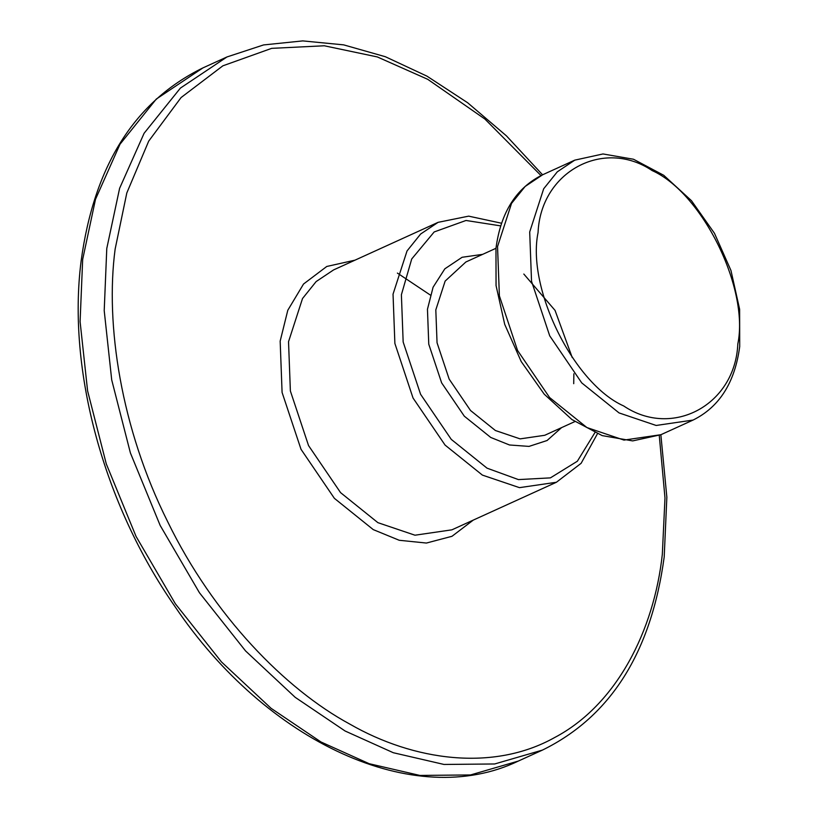 <?xml version="1.0" encoding="UTF-8"?>
<svg xmlns="http://www.w3.org/2000/svg" width="818" height="818" viewBox="0 0 818 818"><rect width="100%" height="100%" fill="white"/><g stroke="black" fill="none" stroke-linecap="round" stroke-linejoin="round"><path stroke-width="1.23" d="M529.696 231.964L543.684 188.764L557.303 171.821L574.768 160.144L602.989 153.958L633.5 159.244L663.746 175.297L691.445 200.666L714.462 233.283L730.965 270.492L739.625 309.276L739.707 346.546C734.912 382.548 719.37 407.057 693.061 420.074L656.148 425.462L619.052 412.916L581.731 382.885L549.716 335.83L531.536 281.249L529.696 231.964M737.816 344C749.329 288.263 702.233 192.895 652.181 170.594C603.398 137.761 540.637 171.841 538.06 232.557C526.547 288.294 573.643 383.662 623.694 405.963C672.478 438.796 735.239 404.716 737.816 344M574.839 421.587L544.727 435.288L520.115 438.877L495.391 430.513L470.514 410.493L449.164 379.123L437.047 342.742L435.81 309.879L445.145 281.085L465.861 261.995L495.974 248.294C500.759 212.302 516.311 187.792 542.62 174.776L525.146 186.463L511.536 203.396L497.538 246.596L499.389 295.881L517.559 350.462L549.584 397.528L586.905 427.548L623.991 440.094L660.903 434.706L693.061 420.074M438.111 222.332L333.611 269.899L316.137 281.576L302.527 298.519L288.529 341.719L290.38 391.004L308.55 445.585L340.574 492.64L377.896 522.661L414.982 535.207L451.904 529.829L556.404 482.262L519.491 487.651L482.395 475.105L445.074 445.084L413.049 398.029L394.879 343.448L393.039 294.163L407.027 250.962L420.636 234.02L438.111 222.332L468.642 216.146L501.598 223.242M500.728 225.891L466.004 220.471L434.184 231.944L411.72 258.969L401.393 294.756L403.162 341.985L420.585 394.286L451.27 439.389L487.037 468.162L518.438 479.593L550.412 477.876L577.355 461.229L594.86 432.712M518.326 761.067C414.9 810.924 266.648 742.897 174.653 606.077C103.681 504.256 67.178 369.981 81.105 261.157C94.009 165.788 134.602 101.371 202.874 67.925L156.289 99.07L119.99 144.244L95.502 199.285L82.669 259.449L80.092 321.627L87.598 390.871L106.289 463.918L136.054 536.424L175.338 603.745L221.443 661.905L271.055 708.296L320.973 741.977L369.194 763.705L419.879 775.433L470.554 774.943L518.326 761.067L542.436 750.096L494.665 763.971L443.99 764.452L393.305 752.724L345.084 730.995L295.175 697.314L245.564 650.934L199.459 592.774L160.164 525.442L130.399 452.947L111.708 379.9L104.213 310.646L106.78 248.468L119.612 188.314L144.101 133.273L180.4 88.099L226.995 56.943L263.56 44.939L302.762 40.9L343.662 44.867L385.37 56.728L426.986 76.166L467.62 102.731L506.424 135.86L542.569 174.796M540.984 175.543L484.9 119.05L427.742 79.326L377.313 56.933L324.296 45.777L271.678 48.354L222.864 65.818L181.085 97.547L148.712 141.115L126.81 192.956L115.144 249.061C105.123 324.163 120.9 428.346 167.69 521.71C213.406 615.668 285.441 689.298 349.726 724.053C413.755 760.883 493.366 771.844 554.604 737.56C616.649 704.911 654.052 630.402 662.324 554.318L664.983 497.947L659.257 435.432M561.557 427.63L547.089 440.513L529.001 446.403L509.491 444.982L490.749 437.456L464.317 416.188L441.628 382.855L428.765 344.194L427.456 309.286L433.08 287.23L444.828 268.836L462.098 257.281L482.692 254.347M473.285 520.095L451.996 536.291L426.393 543.05L399.245 540.279L373.253 529.614L334.378 498.336L301.024 449.317L282.087 392.466L280.165 341.126L287.793 310.267L303.539 284.02L326.781 266.464L354.992 260.165M660.852 434.726L666.854 497.221L664.206 556.864C651.302 652.232 610.709 716.64 542.436 750.096M542.62 174.776L574.768 160.144M202.874 67.925L226.995 56.943M430.329 295.053L397.384 273.079M573.715 383.683L573.868 373.765M572.232 357.568L555.054 310.4L523.817 274.04M556.404 482.262L581.128 463.305L597.416 433.796M660.903 434.706L632.692 440.902L602.181 435.605L571.935 419.562L544.236 394.184L521.219 361.566L504.716 324.368L496.056 285.574L495.974 248.304"/></g></svg>
